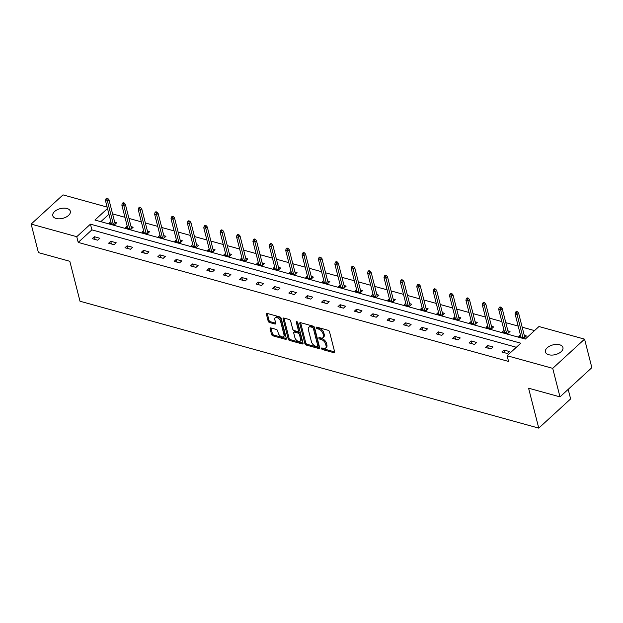 <?xml version="1.0" encoding="UTF-8"?>
<svg xmlns="http://www.w3.org/2000/svg" width="623" height="623" viewBox="0 0 623 623"><rect width="100%" height="100%" fill="white"/><g stroke="black" fill="none" stroke-linecap="round" stroke-linejoin="round"><path stroke-width="0.93" d="M321.515 348.545A0.973 0.561 -132.5 0 0 322.465 349.542L333.858 352.688A1.386 0.802 -132.5 0 0 334.512 352.595A1.386 0.802 -132.5 0 0 334.644 351.87L329.505 331.709A1.386 0.802 -132.5 0 0 328.15 330.291L316.757 327.145A0.973 0.561 -132.5 0 0 316.297 327.207A0.973 0.561 -132.5 0 0 316.204 327.721A0.973 0.561 -132.5 0 0 317.154 328.71L318.633 329.115A4.439 2.57 -132.5 0 1 322.971 333.648L323.399 335.33A4.439 2.57 -132.5 0 1 322.971 337.658A4.439 2.57 -132.5 0 1 320.884 337.962L319.412 337.557A0.973 0.561 -132.5 0 0 318.953 337.627A0.973 0.561 -132.5 0 0 318.859 338.133A0.973 0.561 -132.5 0 0 319.809 339.122L321.289 339.535A4.439 2.57 -132.5 0 1 325.627 344.067L326.055 345.742A4.439 2.57 -132.5 0 1 325.627 348.07A4.439 2.57 -132.5 0 1 323.539 348.382L322.068 347.969A0.973 0.561 -132.5 0 0 321.608 348.039A0.973 0.561 -132.5 0 0 321.515 348.545M322.504 348.093A0.973 0.561 -132.5 0 0 323.314 348.763L334.652 351.894M317.193 327.262A0.973 0.561 -132.5 0 0 318.003 327.932L319.482 328.337L318.633 329.115M319.848 337.674A0.973 0.561 -132.5 0 0 320.658 338.344L322.138 338.756L321.289 339.535M66.996 208.503A9.049 5.015 165.7 0 1 70.321 211.252A9.049 5.015 165.7 0 1 65.991 217.147A9.049 5.015 165.7 0 1 56.117 218.471A9.049 5.015 165.7 0 1 52.784 215.722A9.049 5.015 165.7 0 1 57.114 209.826A9.049 5.015 165.7 0 1 66.996 208.503M559.61 344.76A9.049 5.015 165.7 0 1 562.943 347.509A9.049 5.015 165.7 0 1 558.613 353.405A9.049 5.015 165.7 0 1 548.738 354.728A9.049 5.015 165.7 0 1 545.405 351.979A9.049 5.015 165.7 0 1 549.735 346.084A9.049 5.015 165.7 0 1 559.61 344.76M270.896 327.939A1.386 0.802 -132.5 0 0 270.242 328.033A1.386 0.802 -132.5 0 0 270.109 328.757L271.55 334.419A1.386 0.802 -132.5 0 0 272.905 335.828L285.56 339.333A1.386 0.802 -132.5 0 0 286.206 339.231A1.386 0.802 -132.5 0 0 286.346 338.507L281.207 318.353A1.386 0.802 -132.5 0 0 279.852 316.936L267.197 313.431A1.386 0.802 -132.5 0 0 266.543 313.533A1.386 0.802 -132.5 0 0 266.41 314.257L268.155 321.086A1.386 0.802 -132.5 0 0 269.51 322.504L274.922 323.999A1.386 0.802 -132.5 0 0 275.576 323.905A1.386 0.802 -132.5 0 0 275.709 323.181L274.844 319.794A3.715 2.149 -132.5 0 1 275.202 317.847A3.715 2.149 -132.5 0 1 278.162 318.158A3.715 2.149 -132.5 0 1 280.584 321.375L283.963 334.652A3.715 2.149 -132.5 0 1 283.605 336.591A3.715 2.149 -132.5 0 1 280.646 336.28A3.715 2.149 -132.5 0 1 278.232 333.064L277.663 330.852A1.386 0.802 -132.5 0 0 276.308 329.435L270.896 327.939M107.491 208.518L94.937 220.036L525.298 339.068L538.973 326.53L584.576 339.146L591.85 367.663L559.984 396.874L528.584 388.191L538.763 428.118L80.001 301.228L69.823 261.294L38.424 252.611L31.15 224.085L63.016 194.882L107.125 207.077M559.984 396.874L552.718 368.349L507.114 355.741L520.797 343.195L90.436 224.163L76.754 236.701L31.15 224.085M516.35 347.268L91.885 229.864L78.21 242.409L508.57 361.441L507.114 355.741M78.21 242.409L76.754 236.701M304.888 343.639A1.386 0.802 -132.5 0 0 306.251 345.056L318.898 348.553A1.386 0.802 -132.5 0 0 319.552 348.459A1.386 0.802 -132.5 0 0 319.685 347.727L314.553 327.573A1.386 0.802 -132.5 0 0 313.19 326.156L300.543 322.659A1.386 0.802 -132.5 0 0 299.889 322.753A1.386 0.802 -132.5 0 0 299.756 323.477L304.888 343.639L305.745 342.86A1.386 0.802 -132.5 0 0 307.1 344.278L319.692 347.759M302.225 343.943L289.578 340.446A1.386 0.802 -132.5 0 1 288.223 339.029L283.083 318.867A1.386 0.802 -132.5 0 1 283.216 318.143A1.386 0.802 -132.5 0 1 283.87 318.041L289.282 319.544A1.386 0.802 -132.5 0 1 290.637 320.962L292.724 329.131A1.386 0.802 -132.5 0 0 294.079 330.548L297.677 331.545A1.386 0.802 -132.5 0 0 298.324 331.444A1.386 0.802 -132.5 0 0 298.464 330.72L296.291 322.208A0.973 0.561 -132.5 0 1 296.384 321.702A0.973 0.561 -132.5 0 1 297.155 321.78A0.973 0.561 -132.5 0 1 297.794 322.628L303.019 343.117A1.386 0.802 -132.5 0 1 302.879 343.849A1.386 0.802 -132.5 0 1 302.225 343.943L303.035 343.203M584.576 339.146L552.718 368.349M538.763 428.118L570.629 398.915L568.192 389.352M127.217 226.157L125.605 227.636L131.064 229.147L133.19 227.2L131.048 226.601M159.986 235.214L158.374 236.693L163.833 238.204L165.959 236.257L163.818 235.665M192.756 244.278L191.144 245.758L196.603 247.269L198.729 245.322L196.588 244.73M225.526 253.343L223.906 254.823L229.373 256.333L231.499 254.386L229.35 253.795M258.296 262.408L256.676 263.887L262.143 265.398L264.261 263.451L262.119 262.859M291.058 271.472L289.446 272.952L294.905 274.463L297.031 272.516L294.889 271.924M323.828 280.537L322.216 282.017L327.675 283.527L329.801 281.58L327.659 280.989M356.597 289.602L354.985 291.081L360.444 292.592L362.57 290.645L360.429 290.053M389.367 298.666L387.755 300.146L393.214 301.657L395.34 299.71L393.199 299.11M422.137 307.723L420.517 309.203L425.984 310.713L428.11 308.767L425.961 308.175M454.907 316.788L453.287 318.267L458.754 319.778L460.872 317.831L458.73 317.239M487.669 325.852L486.057 327.332L491.516 328.843L493.642 326.896L491.5 326.304M520.439 334.917L518.827 336.397L524.286 337.907L526.412 335.961L524.27 335.369M534.534 330.603L522.183 327.184M518.188 326.078L505.798 322.652M501.803 321.554L489.413 318.127M485.418 317.021L473.028 313.595M469.033 312.489L456.643 309.063M452.648 307.957L440.266 304.53M436.264 303.424L423.881 299.998M419.886 298.892L407.497 295.466M403.502 294.36L391.112 290.933M387.117 289.827L374.727 286.401M370.732 285.295L358.342 281.869M354.347 280.763L341.957 277.336M337.962 276.23L325.572 272.804M321.577 271.698L309.187 268.272M305.192 267.166L292.802 263.739M288.807 262.633L276.417 259.207M272.422 258.101L260.032 254.675M256.037 253.569L243.655 250.142M239.653 249.044L227.27 245.618M223.268 244.512L210.886 241.085M206.891 239.98L194.501 236.553M190.506 235.447L178.116 232.021M174.121 230.915L161.731 227.488M157.736 226.383L145.346 222.956M141.351 221.85L128.961 218.424M124.966 217.318L112.576 213.891M108.947 214.226L100.833 221.663M504.054 330.385L502.442 331.864L507.901 333.375L510.027 331.428L507.885 330.836M471.284 321.32L469.672 322.8L475.139 324.31L477.257 322.364L475.115 321.772M438.522 312.255L436.902 313.735L442.369 315.246L444.487 313.299L442.346 312.707M405.752 303.199L404.14 304.678L409.599 306.181L411.725 304.234L409.584 303.642M372.982 294.134L371.37 295.614L376.829 297.124L378.955 295.177L376.814 294.578M340.213 285.069L338.601 286.549L344.06 288.06L346.186 286.113L344.044 285.521M307.443 276.005L305.831 277.484L311.29 278.995L313.416 277.048L311.274 276.456M274.673 266.94L273.061 268.42L278.52 269.93L280.646 267.983L278.504 267.392M241.911 257.875L240.291 259.355L245.758 260.866L247.876 258.919L245.735 258.327M209.141 248.811L207.529 250.29L212.988 251.801L215.114 249.854L212.965 249.262M176.371 239.746L174.759 241.226L180.218 242.736L182.344 240.79L180.203 240.198M143.602 230.689L141.989 232.169L147.449 233.68L149.575 231.725L147.433 231.133M110.832 221.624L109.22 223.104L114.679 224.615L116.805 222.668L114.663 222.076M91.885 229.864L90.436 224.163M94.353 236.732L99.812 238.243L97.686 240.19L92.227 238.679L94.353 236.732L95.046 239.458M110.73 241.265L116.197 242.775L114.071 244.722L108.612 243.211L110.73 241.265L111.431 243.99M127.115 245.797L132.582 247.308L130.456 249.255L124.997 247.744L127.115 245.797L127.816 248.522M143.5 250.329L148.967 251.84L146.841 253.787L141.382 252.276L143.5 250.329L144.201 253.055M159.885 254.862L165.352 256.372L163.226 258.319L157.759 256.808L159.885 254.862L160.578 257.587M176.27 259.394L181.729 260.905L179.611 262.851L174.144 261.341L176.27 259.394L176.963 262.119M192.655 263.926L198.114 265.437L195.996 267.384L190.529 265.873L192.655 263.926L193.348 266.652M209.04 268.451L214.499 269.961L212.381 271.916L206.914 270.405L209.04 268.451L209.733 271.184M225.425 272.983L230.884 274.494L228.758 276.441L223.299 274.93L225.425 272.983L226.118 275.716M241.81 277.515L247.269 279.026L245.143 280.973L239.684 279.462L241.81 277.515L242.503 280.249M258.195 282.048L263.654 283.558L261.528 285.505L256.069 283.995L258.195 282.048L258.888 284.773M274.579 286.58L280.039 288.091L277.913 290.038L272.453 288.527L274.579 286.58L275.273 289.306M290.964 291.112L296.423 292.623L294.297 294.57L288.838 293.059L290.964 291.112L291.657 293.838M307.349 295.645L312.808 297.155L310.682 299.102L305.223 297.592L307.349 295.645L308.042 298.37M323.726 300.177L329.193 301.688L327.067 303.635L321.608 302.124L323.726 300.177L324.427 302.903M340.111 304.709L345.578 306.22L343.452 308.167L337.993 306.656L340.111 304.709L340.812 307.435M356.496 309.242L361.963 310.752L359.837 312.699L354.37 311.189L356.496 309.242L357.197 311.967M372.881 313.774L378.34 315.285L376.222 317.232L370.755 315.721L372.881 313.774L373.574 316.5M389.266 318.306L394.725 319.817L392.607 321.764L387.14 320.253L389.266 318.306L389.959 321.032M405.651 322.839L411.11 324.349L408.992 326.296L403.525 324.785L405.651 322.839L406.344 325.564M422.036 327.371L427.495 328.882L425.369 330.829L419.91 329.318L422.036 327.371L422.729 330.097M438.421 331.903L443.88 333.414L441.754 335.361L436.295 333.85L438.421 331.903L439.114 334.629M454.806 336.436L460.265 337.946L458.139 339.893L452.68 338.382L454.806 336.436L455.499 339.161M471.19 340.96L476.65 342.471L474.524 344.426L469.064 342.915L471.19 340.96L471.884 343.694M487.575 345.492L493.034 347.003L490.908 348.95L485.449 347.439L487.575 345.492L488.268 348.226M503.96 350.025L509.419 351.536L507.293 353.482L501.834 351.972L503.96 350.025L504.653 352.758M325.627 348.07L326.475 347.291A4.439 2.57 -132.5 0 0 326.904 344.963L326.055 345.742M322.138 338.756A4.439 2.57 -132.5 0 1 326.475 343.289L326.904 344.963M322.971 337.658L323.82 336.879A4.439 2.57 -132.5 0 0 324.256 334.551L323.399 335.33M319.482 328.337A4.439 2.57 -132.5 0 1 323.828 332.869L324.256 334.551M300.598 322.675A1.386 0.802 -132.5 0 0 300.605 322.698L305.745 342.86M317.325 346.661A0.973 0.561 -132.5 0 0 317.777 346.59A0.973 0.561 -132.5 0 0 317.87 346.084L313.361 328.391A0.973 0.561 -132.5 0 0 312.411 327.394L310.854 326.966A4.439 2.57 -132.5 0 0 308.767 327.277A4.439 2.57 -132.5 0 0 308.338 329.598L311.422 341.7A4.439 2.57 -132.5 0 0 315.768 346.232L317.325 346.661M317.777 346.59L318.626 345.812A0.973 0.561 -132.5 0 0 318.719 345.306L317.87 346.084M308.767 327.277L309.615 326.499A4.439 2.57 -132.5 0 1 311.71 326.187L313.26 326.616A0.973 0.561 -132.5 0 1 314.21 327.612L318.719 345.306M303.019 343.148L290.427 339.667L289.578 340.446M283.924 318.057A1.386 0.802 -132.5 0 0 283.932 318.088L289.072 338.25A1.386 0.802 -132.5 0 0 290.427 339.667M298.324 331.444L299.172 330.665A1.386 0.802 -132.5 0 0 299.313 329.941L297.249 321.842M294.889 337.619A3.715 2.149 -132.5 0 0 297.303 340.836A3.715 2.149 -132.5 0 0 300.263 341.147A3.715 2.149 -132.5 0 0 300.621 339.2L299.429 334.528A1.386 0.802 -132.5 0 0 298.074 333.11L294.484 332.121A1.386 0.802 -132.5 0 0 293.83 332.215A1.386 0.802 -132.5 0 0 293.698 332.939L294.889 337.619M300.263 341.147L301.111 340.368A3.715 2.149 -132.5 0 0 301.47 338.421L300.621 339.2M293.83 332.215L294.679 331.436A1.386 0.802 -132.5 0 1 295.333 331.343L298.923 332.332A1.386 0.802 -132.5 0 1 300.278 333.749L301.47 338.421M283.605 336.591L284.454 335.813A3.715 2.149 -132.5 0 0 284.812 333.873L283.963 334.652M275.202 317.847L276.051 317.068A3.715 2.149 -132.5 0 1 279.011 317.38A3.715 2.149 -132.5 0 1 281.432 320.596L284.812 333.873M267.251 313.447A1.386 0.802 -132.5 0 0 267.259 313.478L269.004 320.308A1.386 0.802 -132.5 0 0 270.359 321.725L275.716 323.205M270.109 328.757L270.958 327.978A1.386 0.802 -132.5 0 0 270.958 327.978L272.399 333.64A1.386 0.802 -132.5 0 0 273.754 335.049L286.354 338.538M517.425 311.749L516.335 311.453L515.486 312.232L516.576 312.528L517.425 311.749L518.577 313.042L517.051 314.444L515.081 313.906L520.968 336.988M516.576 312.528L522.938 337.534M518.577 313.042L524.8 337.44M515.081 313.906L515.486 312.232M501.04 307.225L499.95 306.921L499.101 307.7L500.191 308.003L501.04 307.225L502.193 308.517L500.666 309.919L498.704 309.374L504.583 332.456M500.191 308.003L506.554 333.001M502.193 308.517L508.415 332.908M498.704 309.374L499.101 307.7M484.655 302.692L483.565 302.389L482.716 303.167L483.806 303.471L484.655 302.692L485.808 303.985L484.281 305.387L482.319 304.842L488.198 327.924M483.806 303.471L490.169 328.469M485.808 303.985L492.03 328.376M482.319 304.842L482.716 303.167M468.27 298.16L467.18 297.856L466.331 298.635L467.421 298.939L468.27 298.16L469.43 299.453L467.896 300.854L465.934 300.309L471.813 323.392M467.421 298.939L473.784 323.937M469.43 299.453L475.645 323.843M465.934 300.309L466.331 298.635M451.885 293.628L450.795 293.324L449.946 294.103L451.036 294.406L451.885 293.628L453.046 294.92L451.511 296.322L449.549 295.777L455.429 318.859M451.036 294.406L457.399 319.404M453.046 294.92L459.26 319.311M449.549 295.777L449.946 294.103M435.5 289.095L434.41 288.792L433.561 289.57L434.652 289.874L435.5 289.095L436.661 290.388L435.127 291.79L433.164 291.245L439.044 314.327M434.652 289.874L441.014 314.872M436.661 290.388L442.875 314.779M433.164 291.245L433.561 289.57M419.115 284.563L418.025 284.259L417.176 285.038L418.267 285.342L419.115 284.563L420.276 285.856L418.742 287.258L416.779 286.712L422.667 309.802M418.267 285.342L424.629 310.34M420.276 285.856L426.49 310.246M416.779 286.712L417.176 285.038M402.738 280.031L401.64 279.727L400.791 280.506L401.882 280.809L402.738 280.031L403.891 281.323L402.357 282.725L400.394 282.18L406.282 305.27M401.882 280.809L408.244 305.807M403.891 281.323L410.105 305.714M400.394 282.18L400.791 280.506M386.353 275.498L385.255 275.195L384.407 275.973L385.505 276.277L386.353 275.498L387.506 276.791L385.98 278.193L384.009 277.648L389.897 300.738M385.505 276.277L391.859 301.283M387.506 276.791L393.72 301.189M384.009 277.648L384.407 275.973M369.969 270.966L368.871 270.662L368.022 271.441L369.12 271.745L369.969 270.966L371.121 272.259L369.595 273.661L367.625 273.115L373.512 296.205M369.12 271.745L375.474 296.75M371.121 272.259L377.343 296.657M367.625 273.115L368.022 271.441M353.584 266.434L352.493 266.13L351.637 266.909L352.735 267.212L353.584 266.434L354.736 267.726L353.21 269.128L351.24 268.583L357.127 291.673M352.735 267.212L359.089 292.218M354.736 267.726L360.958 292.125M351.24 268.583L351.637 266.909M337.199 261.901L336.109 261.598L335.26 262.376L336.35 262.68L337.199 261.901L338.351 263.194L336.825 264.596L334.855 264.051L340.742 287.141M336.35 262.68L342.705 287.686M338.351 263.194L344.574 287.592M334.855 264.051L335.26 262.376M320.814 257.369L319.724 257.065L318.875 257.844L319.965 258.148L320.814 257.369L321.966 258.662L320.44 260.064L318.47 259.518L324.357 282.608M319.965 258.148L326.327 283.154M321.966 258.662L328.189 283.06M318.47 259.518L318.875 257.844M304.429 252.837L303.339 252.533L302.49 253.32L303.58 253.616L304.429 252.837L305.582 254.129L304.055 255.531L302.085 254.986L307.972 278.076M303.58 253.616L309.942 278.621M305.582 254.129L311.804 278.528M302.085 254.986L302.49 253.32M288.044 248.304L286.954 248.009L286.105 248.787L287.195 249.083L288.044 248.304L289.197 249.597L287.67 250.999L285.708 250.462L291.587 273.544M287.195 249.083L293.558 274.089M289.197 249.597L295.419 273.995M285.708 250.462L286.105 248.787M271.659 243.772L270.569 243.476L269.72 244.255L270.81 244.551L271.659 243.772L272.819 245.065L271.285 246.467L269.323 245.929L275.202 269.011M270.81 244.551L277.173 269.557M272.819 245.065L279.034 269.463M269.323 245.929L269.72 244.255M255.274 239.24L254.184 238.944L253.335 239.723L254.425 240.019L255.274 239.24L256.435 240.533L254.9 241.934L252.938 241.397L258.818 264.479M254.425 240.019L260.788 265.024M256.435 240.533L262.649 264.931M252.938 241.397L253.335 239.723M238.889 234.715L237.799 234.412L236.95 235.19L238.041 235.494L238.889 234.715L240.05 236.008L238.516 237.41L236.553 236.865L242.433 259.947M238.041 235.494L244.403 260.492M240.05 236.008L246.264 260.398M236.553 236.865L236.95 235.19M222.504 230.183L221.414 229.879L220.565 230.658L221.656 230.962L222.504 230.183L223.665 231.476L222.131 232.877L220.168 232.332L226.056 255.414M221.656 230.962L228.018 255.96M223.665 231.476L229.879 255.866M220.168 232.332L220.565 230.658M206.127 225.651L205.029 225.347L204.18 226.126L205.271 226.429L206.127 225.651L207.28 226.943L205.746 228.345L203.783 227.8L209.671 250.882M205.271 226.429L211.633 251.427M207.28 226.943L213.494 251.334M203.783 227.8L204.18 226.126M189.742 221.118L188.644 220.815L187.796 221.593L188.894 221.897L189.742 221.118L190.895 222.411L189.369 223.813L187.398 223.268L193.286 246.35M188.894 221.897L195.248 246.895M190.895 222.411L197.109 246.801M187.398 223.268L187.796 221.593M173.358 216.586L172.26 216.282L171.411 217.061L172.509 217.365L173.358 216.586L174.51 217.879L172.984 219.28L171.013 218.735L176.901 241.817M172.509 217.365L178.863 242.363M174.51 217.879L180.725 242.269M171.013 218.735L171.411 217.061M156.973 212.054L155.882 211.75L155.026 212.529L156.124 212.832L156.973 212.054L158.125 213.346L156.599 214.748L154.629 214.203L160.516 237.293M156.124 212.832L162.478 237.83M158.125 213.346L164.347 237.737M154.629 214.203L155.026 212.529M140.588 207.521L139.497 207.218L138.641 207.996L139.739 208.3L140.588 207.521L141.74 208.814L140.214 210.216L138.244 209.671L144.131 232.761M139.739 208.3L146.094 233.298M141.74 208.814L147.963 233.204M138.244 209.671L138.641 207.996M124.203 202.989L123.113 202.685L122.264 203.464L123.354 203.768L124.203 202.989L125.355 204.282L123.829 205.683L121.859 205.138L127.746 228.228M123.354 203.768L129.709 228.773M125.355 204.282L131.578 228.68M121.859 205.138L122.264 203.464M107.818 198.457L106.728 198.153L105.879 198.932L106.969 199.235L107.818 198.457L108.97 199.749L107.444 201.151L105.474 200.606L111.361 223.696M106.969 199.235L113.331 224.241M108.97 199.749L115.193 224.148M105.474 200.606L105.879 198.932M323.314 348.763L322.465 349.542M318.003 327.932L317.154 328.71M320.658 338.344L319.809 339.122M326.475 343.289L325.627 344.067M323.828 332.869L322.971 333.648M334.66 351.956L333.858 352.688M300.605 322.698L299.756 323.477M319.708 347.813L318.898 348.553M307.1 344.278L306.251 345.056M314.21 327.612L313.361 328.391M313.26 326.616L312.411 327.394M311.71 326.187L310.854 326.966M289.072 338.25L288.223 339.029M283.932 318.088L283.083 318.867M299.313 329.941L298.464 330.72M296.898 321.655L296.291 322.208M300.278 333.749L299.429 334.528M298.923 332.332L298.074 333.11M295.333 331.343L294.484 332.121M281.432 320.596L280.584 321.375M275.732 323.267L274.922 323.999M270.359 321.725L269.51 322.504M269.004 320.308L268.155 321.086M267.259 313.478L266.41 314.257M286.362 338.593L285.56 339.333M273.754 335.049L272.905 335.828M272.399 333.64L271.55 334.419"/></g></svg>
